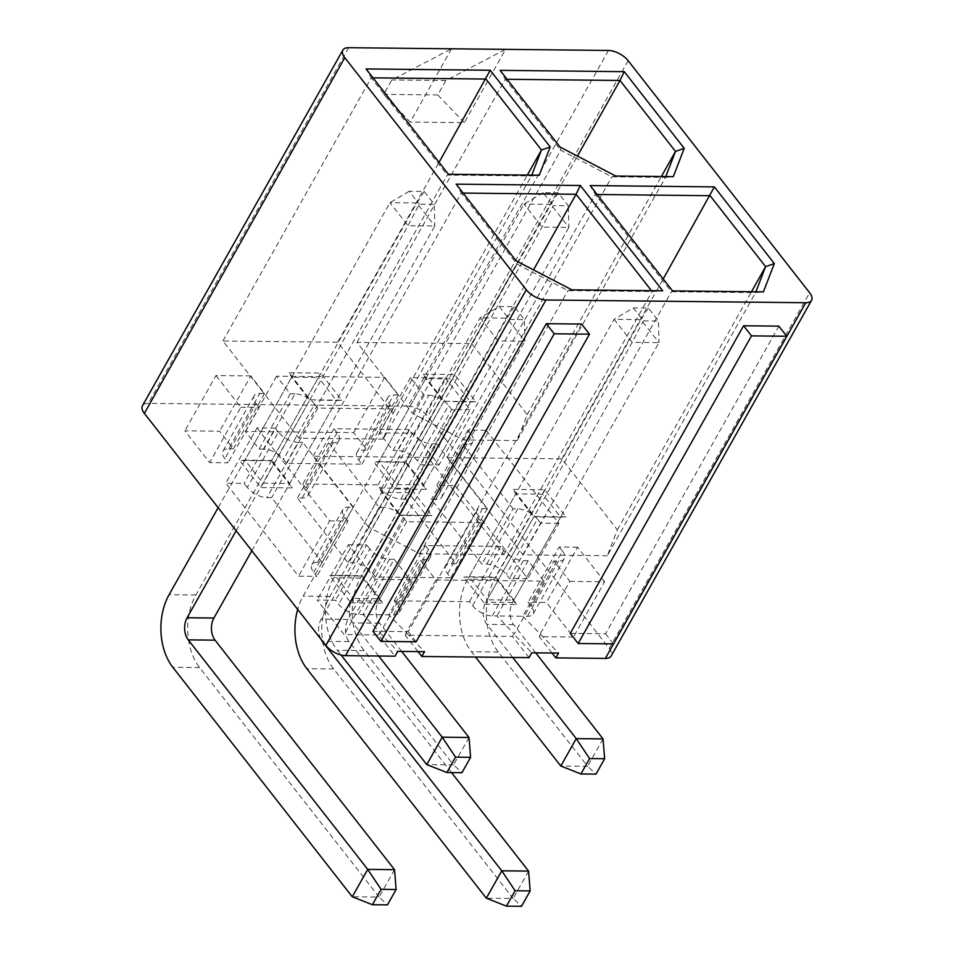 <?xml version="1.0" encoding="UTF-8"?>
<svg xmlns="http://www.w3.org/2000/svg" width="954" height="954" viewBox="0 0 954 954"><rect width="100%" height="100%" fill="white"/><g stroke="black" fill="none" stroke-linecap="round" stroke-linejoin="round"><path stroke-width="0.72" stroke-dasharray="4.77 3.58" d="M608.485 50.455L408.073 406.142L148.228 403.375A15.705 7.501 -150.6 0 0 142.444 405.784M451.516 48.797L410.232 122.076L383.687 94.363L391.808 79.945L451.516 48.797M464.312 122.649L437.767 94.935L445.9 80.518L505.608 49.369L464.312 122.649L410.232 122.076M418.007 651.594L405.223 635.245L512.453 636.39L513.777 634.028L531.76 652.81M529.053 657.616L512.453 636.39M581.57 324.062L408.24 631.667L372.966 631.298M570.265 633.384L605.54 633.766L778.869 326.149M408.073 406.142A15.705 7.501 -150.6 0 1 427.738 416.373L609.212 648.434A15.705 7.501 -150.6 0 1 611.132 656.018M552.044 653.025L539.26 636.676L573.473 637.034L546.451 602.463L528.099 602.272L531.259 606.315A15.705 7.501 -150.6 0 1 533.191 613.899A15.705 7.501 -150.6 0 1 527.407 616.296L522.709 616.248L540.584 634.315L539.26 636.676M528.099 560.702L523.4 560.654A15.705 7.501 -150.6 0 1 503.736 550.422L500.576 546.38L425.329 545.581L428.489 549.623A15.705 7.501 -150.6 0 1 430.409 557.208A15.705 7.501 -150.6 0 1 424.637 559.604L419.927 559.557L435.895 579.972L544.066 581.117L528.099 560.702L496.962 615.974L522.709 616.248L553.857 560.976L569.824 581.391L540 634.303M544.066 581.117L514.254 634.04L496.962 615.974L492.252 615.926A15.705 7.501 -150.6 0 1 472.588 605.695L469.428 601.652L394.181 600.853L397.341 604.896A15.705 7.501 -150.6 0 1 399.261 612.48A15.705 7.501 -150.6 0 1 393.489 614.877L358.334 614.507A15.705 7.501 29.4 0 1 338.67 604.276L335.51 600.233L317.169 600.03L344.203 634.601L378.416 634.959L395.016 656.185M350.929 602.797L382.435 603.131L361.256 576.049L329.738 575.703L350.929 602.797L353.052 598.396L335.033 575.357L361.84 575.632L379.859 598.683L353.052 598.396L399.774 515.482L426.581 515.768L379.859 598.683L382.435 603.131M271.151 460.818L239.633 460.484L260.824 487.566L292.329 487.899L271.151 460.818L271.735 460.412L289.754 483.451L262.946 483.165L244.928 460.126L271.735 460.412L318.445 377.498L291.638 377.212L244.928 460.126L239.633 460.484M484.966 604.216L516.484 604.55L495.293 577.468L463.787 577.134L484.966 604.216L487.089 599.816L469.07 576.776L495.877 577.063L513.896 600.102L487.089 599.816L533.811 516.913L560.618 517.187L513.896 600.102L516.484 604.55M405.188 462.237L373.682 461.903L394.861 488.997L426.366 489.33L405.188 462.237L405.772 461.831L423.791 484.882L396.983 484.596L378.965 461.545L405.772 461.831L452.494 378.917L425.687 378.631L378.965 461.545L373.682 461.903M405.581 499.133L400.883 499.085A15.705 7.501 -150.6 0 1 381.218 488.853L378.058 484.799L302.812 484.012L305.972 488.054A15.705 7.501 -150.6 0 1 307.892 495.639A15.705 7.501 -150.6 0 1 302.12 498.036L297.409 497.988L347.995 562.669L352.706 562.717A15.705 7.501 -150.6 0 1 372.37 572.949L375.53 576.991L450.777 577.79L447.617 573.748A15.705 7.501 -150.6 0 1 445.697 566.163A15.705 7.501 -150.6 0 1 451.469 563.766L456.167 563.814L405.581 499.133L436.729 443.86L432.031 443.801A15.705 7.501 -150.6 0 1 412.366 433.569L409.206 429.527L378.058 484.799M228.698 448.738L233.408 448.785L219.658 431.196L184.849 430.826L209.665 462.571L228.006 462.762L224.846 458.719A15.705 7.501 29.4 0 1 222.926 451.135A15.705 7.501 29.4 0 1 228.698 448.738L259.846 393.465A15.705 7.501 29.4 0 0 254.074 395.862A15.705 7.501 29.4 0 0 255.994 403.447L224.846 458.719M247.301 487.422L244.141 483.38L225.788 483.189L298.507 576.18L316.859 576.371L313.687 572.328A15.705 7.501 29.4 0 1 311.767 564.744A15.705 7.501 29.4 0 1 317.551 562.347L322.249 562.395L271.663 497.714L266.965 497.654A15.705 7.501 29.4 0 1 247.301 487.422L278.449 432.15A15.705 7.501 29.4 0 0 298.101 442.382L266.965 497.654M439.889 489.474L436.729 485.431L455.07 485.622L527.789 578.613L509.448 578.422L506.288 574.38A15.705 7.501 -150.6 0 0 486.623 564.136L481.925 564.088L431.339 499.407L436.038 499.455A15.705 7.501 -150.6 0 0 441.809 497.058A15.705 7.501 -150.6 0 0 439.889 489.474L471.037 434.201L467.877 430.159L486.218 430.349L455.07 485.622M397.782 450.526L393.084 450.479L379.322 432.889L414.131 433.259L438.947 465.003L420.607 464.813L417.447 460.77A15.705 7.501 -150.6 0 0 397.782 450.526L428.93 395.254L424.22 395.206L393.084 450.479M263.864 449.107L259.154 449.06L245.405 431.47L353.576 432.627L367.326 450.205L362.627 450.157A15.705 7.501 -150.6 0 0 356.856 452.554A15.705 7.501 -150.6 0 0 358.776 460.138L361.936 464.181L286.689 463.382L283.517 459.339A15.705 7.501 -150.6 0 0 263.864 449.107L295.001 393.835A15.705 7.501 -150.6 0 1 314.665 404.067L283.517 459.339M289.062 372.764L320.568 373.097L341.759 400.191L310.241 399.857L289.062 372.764L291.638 377.212L309.656 400.263L260.824 487.566M383.162 439.114L298.972 438.22L222.938 340.983L337.692 342.212L393.179 413.165L383.162 439.114L531.438 175.965L539.26 175.214M379.167 487.995L410.685 488.329L431.864 515.41L400.358 515.077L379.167 487.995L381.743 492.443L335.033 575.357L329.738 575.703M368.53 527.168L313.043 456.215L427.797 457.431L503.843 554.668L419.653 553.773L368.53 527.168L516.818 264.019L516.126 260.836M423.099 374.183L454.617 374.517L475.796 401.61L444.29 401.276L423.099 374.183L425.687 378.631L443.705 401.682L394.861 488.997M517.199 440.533L463.584 439.973L412.462 413.368L356.975 342.414L471.729 343.631L527.216 414.585L517.199 440.533L665.487 177.384L611.872 176.812L560.749 150.207L412.462 413.368M513.216 489.414L544.722 489.748L565.901 516.829L534.395 516.496L513.216 489.414L515.792 493.862L469.07 576.776L463.787 577.134M607.304 555.765L523.126 554.87L447.08 457.634L561.846 458.85L617.333 529.816L607.304 555.765L755.592 292.616L763.403 291.864M378.416 634.959L380.324 632.609L363.033 614.555L394.181 559.282L389.482 559.235A15.705 7.501 -150.6 0 1 369.818 548.991L338.67 604.276M322.249 562.395L353.397 507.123L348.687 507.075A15.705 7.501 29.4 0 0 342.915 509.472A15.705 7.501 29.4 0 0 344.835 517.056L313.687 572.328M259.846 393.465L264.556 393.513L250.795 375.924L219.658 431.196M250.795 375.924L215.998 375.554L184.849 430.826M215.998 375.554L240.813 407.298L209.665 462.571M240.813 407.298L259.154 407.489L228.006 462.762M259.154 407.489L255.994 403.447M264.556 393.513L233.408 448.785M394.181 559.282L410.148 579.698L375.339 579.328L344.203 634.601M410.148 579.698L380.324 632.609M375.339 579.328L348.317 544.758L317.169 600.03M348.317 544.758L366.658 544.949L335.51 600.233M366.658 544.949L369.818 548.991M278.449 432.15L275.277 428.107L244.141 483.38M275.277 428.107L256.936 427.917L225.788 483.189M256.936 427.917L329.655 520.908L298.507 576.18M329.655 520.908L347.995 521.099L316.859 576.371M347.995 521.099L344.835 517.056M353.397 507.123L302.812 442.429L271.663 497.714M302.812 442.429L298.101 442.382M527.216 414.585L661.361 176.514M471.729 343.631L577.42 156.062M463.584 439.973L611.872 176.812L615.783 176.037M356.975 342.414L505.262 79.254L560.749 150.207L560.058 147.035M507.075 79.277L505.262 79.254L500.099 70.357M447.08 457.634L595.368 194.485L671.401 291.721L755.592 292.616L755.902 291.793M523.126 554.87L671.401 291.721L672.57 290.91M561.846 458.85L663.221 278.95M597.18 194.497L595.368 194.485L590.204 185.589M617.333 529.816L751.478 291.745M424.22 395.206L410.47 377.617L445.279 377.987L414.131 433.259M410.47 377.617L379.322 432.889M445.279 377.987L470.095 409.731L438.947 465.003M470.095 409.731L451.755 409.528L420.607 464.813M451.755 409.528L448.595 405.486L417.447 460.77M428.93 395.254A15.705 7.501 -150.6 0 1 448.595 405.486M569.824 581.391L604.621 581.761L573.473 637.034M604.621 581.761L577.587 547.191L546.451 602.463M577.587 547.191L559.247 547L528.099 602.272M559.247 547L562.407 551.042L531.259 606.315M562.407 551.042A15.705 7.501 29.4 0 1 564.327 558.627A15.705 7.501 29.4 0 1 558.555 561.024L553.857 560.976M467.877 430.159L436.729 485.431M486.218 430.349L558.937 523.341L527.789 578.613M558.937 523.341L540.596 523.138L509.448 578.422M540.596 523.138L537.436 519.095L506.288 574.38M537.436 519.095A15.705 7.501 -150.6 0 0 517.772 508.864L513.073 508.816L481.925 564.088M513.073 508.816L462.475 444.135L431.339 499.407M462.475 444.135L467.186 444.182L436.038 499.455M471.037 434.201A15.705 7.501 -150.6 0 1 472.957 441.774A15.705 7.501 -150.6 0 1 467.186 444.182M409.206 429.527L333.948 428.728L337.12 432.77A15.705 7.501 -150.6 0 1 339.04 440.354A15.705 7.501 -150.6 0 1 333.256 442.763L328.558 442.704L379.143 507.397L383.854 507.445A15.705 7.501 -150.6 0 1 403.506 517.676L406.666 521.719L481.925 522.518L478.765 518.475A15.705 7.501 -150.6 0 1 476.833 510.891A15.705 7.501 -150.6 0 1 482.617 508.494L487.315 508.542L436.729 443.86M487.315 508.542L456.167 563.814M481.925 522.518L450.777 577.79M406.666 521.719L375.53 576.991M379.143 507.397L347.995 562.669M328.558 442.704L297.409 497.988M333.948 428.728L302.812 484.012M405.223 635.245L406.547 632.896L388.791 614.829L419.927 559.557M435.895 579.972L406.082 632.884M425.329 545.581L394.181 600.853M500.576 546.38L469.428 601.652M295.001 393.835L290.302 393.787L276.553 376.198L384.724 377.343L398.474 394.932L393.775 394.884L362.627 450.157M314.665 404.067L317.825 408.109L393.084 408.908L389.924 404.866A15.705 7.501 -150.6 0 1 387.992 397.281A15.705 7.501 -150.6 0 1 393.775 394.884M384.724 377.343L353.576 432.627M398.474 394.932L367.326 450.205M276.553 376.198L245.405 431.47M290.302 393.787L259.154 449.06M317.825 408.109L286.689 463.382M393.084 408.908L361.936 464.181M565.901 516.829L560.618 517.187L542.599 494.148L515.792 493.862L533.811 516.913L534.395 516.496M544.722 489.748L495.293 577.468M444.29 401.276L470.513 401.968L423.791 484.882L426.366 489.33M475.796 401.61L470.513 401.968L452.494 378.917L454.617 374.517M540.584 634.315L558.567 653.085M393.179 413.165L527.323 175.095M337.692 342.212L439.067 162.299M298.972 438.22L447.259 175.071L531.438 175.965L531.76 175.142M222.938 340.983L371.213 77.834L447.259 175.071L448.428 174.26M373.038 77.858L371.213 77.834L366.062 68.938M313.043 456.215L461.319 193.066L516.818 264.019L567.928 290.624L652.119 291.519L651.475 290.684M427.797 457.431L533.489 269.875M463.143 193.078L461.319 193.066L456.167 184.158M503.843 554.668L652.119 291.519L662.696 290.803M419.653 553.773L567.928 290.624L571.851 289.837M431.864 515.41L426.581 515.768L408.562 492.729L381.743 492.443L399.774 515.482L400.358 515.077M410.685 488.329L361.256 576.049M310.241 399.857L336.476 400.549L289.754 483.451L292.329 487.899M341.759 400.191L336.476 400.549L318.445 377.498L320.568 373.097M406.547 632.896L424.53 651.665M379.74 632.609L397.723 651.379M445.9 80.518L391.808 79.945M437.767 94.935L383.687 94.363M613.434 643.867L605.54 633.766M416.147 641.78L408.24 631.667M665.797 176.562L665.487 177.384L673.297 176.645M251.82 550.768L434.821 225.991L408.014 225.704L389.995 202.665L416.803 202.952L195.892 594.986A51.504 34.129 -89.4 0 0 199.613 667.561L379.096 897.058L352.276 896.784M236.151 530.722L408.014 225.704L419.247 204.216L434.297 204.371L424.172 191.432L409.123 191.277L419.247 204.216M409.123 191.277L389.995 202.665L218.132 507.683M394.527 869.666L379.096 897.058L387.455 904.881M424.172 191.432L416.803 202.952L434.821 225.991L434.297 204.371M451.54 772.585L349.092 641.577A15.705 10.411 90.6 0 1 347.96 619.456L568.87 227.41L542.051 227.135L524.032 204.084L550.84 204.371L329.941 596.417A51.504 34.129 -89.4 0 0 333.661 668.981L513.133 898.489L486.325 898.203M320.83 639.013A15.705 10.411 90.6 0 1 321.152 619.17L542.051 227.135L553.284 205.635L568.334 205.79L558.221 192.851L543.172 192.696L553.284 205.635M543.172 192.696L524.032 204.084L303.133 596.131A51.504 34.129 -89.4 0 0 297.684 609.415M528.564 871.085L513.133 898.489L521.492 906.3M558.221 192.851L550.84 204.371L568.87 227.41L568.334 205.79M401.706 651.427L379.644 623.212A15.705 10.411 90.6 0 1 378.511 601.08L524.927 341.222L498.119 340.936L480.101 317.885L506.908 318.171L360.481 578.041A51.504 34.129 -89.4 0 0 364.201 650.604L453.567 764.881L426.76 764.595M499.24 306.496L509.353 319.435L524.402 319.602L514.289 306.663L499.24 306.496L480.101 317.885L333.673 577.754A51.504 34.129 -89.4 0 0 337.394 650.318L341.079 655.028M378.714 656.018L352.837 622.926A15.705 10.411 90.6 0 1 351.692 600.805L498.119 340.936L509.353 319.435M469.01 737.49L453.567 764.881L461.939 772.704M514.289 306.663L506.908 318.171L524.927 341.222L524.402 319.602M535.743 652.846L513.681 624.631A15.705 10.411 90.6 0 1 512.548 602.511L658.976 342.641L632.168 342.355L614.137 319.316L640.957 319.602L494.53 579.46A51.504 34.129 -89.4 0 0 498.238 652.023L587.604 766.312L560.797 766.026M633.277 307.915L643.39 320.854L658.439 321.021L648.326 308.082L633.277 307.915L614.137 319.316L467.71 579.173A51.504 34.129 -89.4 0 0 471.431 651.749L475.581 657.044M512.751 657.437L486.874 624.345A15.705 10.411 90.6 0 1 485.741 602.224L632.168 342.355L643.39 320.854M603.047 738.909L587.604 766.312L595.976 774.123M648.326 308.082L640.957 319.602L658.976 342.641L658.439 321.021M348.639 47.7L148.228 403.375M389.482 559.235L358.334 614.507M348.687 507.075L317.551 562.347M609.212 648.434L809.636 292.759M628.149 60.686L427.738 416.373M558.555 561.024L527.407 616.296M517.772 508.864L486.623 564.136M412.366 433.569L381.218 488.853M432.031 443.801L400.883 499.085M482.617 508.494L451.469 563.766M478.765 518.475L447.617 573.748M403.506 517.676L372.37 572.949M383.854 507.445L352.706 562.717M333.256 442.763L302.12 498.036M337.12 432.77L305.972 488.054M424.637 559.604L393.489 614.877M428.489 549.623L397.341 604.896M503.736 550.422L472.588 605.695M523.4 560.654L492.252 615.926M389.924 404.866L358.776 460.138M199.613 667.561L172.805 667.275M195.892 594.986L169.085 594.712M333.661 668.981L306.842 668.694M349.092 641.577L322.619 641.303M347.96 619.456L321.152 619.17M329.941 596.417L303.133 596.131M364.201 650.604L337.394 650.318M379.644 623.212L352.837 622.926M378.511 601.08L351.692 600.805M360.481 578.041L333.673 577.754M498.238 652.023L471.431 651.749M513.681 624.631L486.874 624.345M512.548 602.511L485.741 602.224M494.53 579.46L467.71 579.173M254.074 395.862L222.926 451.135M342.915 509.472L311.767 564.744M564.327 558.627L533.191 613.899M472.957 441.774L441.809 497.058M387.992 397.281L356.856 452.554M430.409 557.208L399.261 612.48M339.04 440.354L307.892 495.639M476.833 510.891L445.697 566.163"/><path stroke-width="1.43" d="M811.556 300.343L611.132 656.018A15.705 7.501 -150.6 0 1 605.361 658.427L805.772 302.74A15.705 7.501 29.4 0 0 811.556 300.343A15.705 7.501 29.4 0 0 809.636 292.759L628.149 60.686A15.705 7.501 29.4 0 0 608.485 50.455L348.639 47.7A15.705 7.501 29.4 0 0 342.868 50.097A15.705 7.501 29.4 0 0 344.788 57.681L144.364 413.368L325.851 645.429L526.262 289.754L344.788 57.681M605.361 658.427L555.86 657.902L558.567 653.085L531.76 652.81L529.053 657.616L421.823 656.471L418.007 651.594M372.966 631.298L546.296 323.68L581.57 324.062L589.477 334.162L416.147 641.78L380.873 641.41L372.966 631.298M743.595 325.779L570.265 633.384L578.16 643.497L613.434 643.867L786.776 336.261L778.869 326.149L743.595 325.779L751.502 335.88L578.16 643.497M805.772 302.74L545.926 299.985A15.705 7.501 29.4 0 1 526.262 289.754M421.823 656.471L424.53 651.665L397.723 651.379L395.016 656.185L345.515 655.66A15.705 7.501 -150.6 0 1 325.851 645.429M144.364 413.368A15.705 7.501 -150.6 0 1 142.444 405.784L342.868 50.097M555.86 657.902L552.044 653.025M571.851 289.837L516.126 260.836L456.167 184.158L580.33 185.481L662.696 290.803L571.851 289.837M366.062 68.938L490.225 70.25L550.184 146.928L539.26 175.214L448.428 174.26L366.062 68.938M624.262 71.669L684.221 148.347L673.297 176.645L615.783 176.037L560.058 147.035L500.099 70.357L624.262 71.669L620.017 80.47L507.075 79.277M774.326 263.578L763.403 291.864L672.57 290.91L590.204 185.589L714.367 186.901L774.326 263.578L765.609 266.655L710.122 195.701L597.18 194.497M661.361 176.514L675.504 151.424L620.017 80.47L577.42 156.062M663.221 278.95L714.367 186.901M751.478 291.745L765.609 266.655L755.902 291.793M527.323 175.095L541.467 150.005L485.98 79.051L373.038 77.858M439.067 162.299L490.225 70.25M533.489 269.875L576.085 194.282L463.143 193.078M651.475 290.684L576.085 194.282L580.33 185.481M786.776 336.261L751.502 335.88M380.873 641.41L554.202 333.793L546.296 323.68M554.202 333.793L589.477 334.162M550.184 146.928L541.467 150.005L531.76 175.142M684.221 148.347L675.504 151.424L665.797 176.562M218.132 507.683L169.085 594.712A51.504 34.129 -89.4 0 0 172.805 667.275L352.276 896.784L367.719 869.38L188.248 639.872A15.705 10.411 90.6 0 1 187.115 617.751L236.151 530.722M381.075 889.343L372.406 904.714L387.455 904.881L396.125 889.498L381.075 889.343L367.719 869.38L394.527 869.666L215.055 640.158A15.705 10.411 90.6 0 1 213.923 618.037L251.82 550.768M396.125 889.498L394.527 869.666M372.406 904.714L352.276 896.784M297.684 609.415A51.504 34.129 -89.4 0 0 306.842 668.694L486.325 898.203L501.756 870.799L322.285 641.303A15.705 10.411 90.6 0 1 320.83 639.013M515.112 890.762L506.443 906.145L521.492 906.3L530.162 890.917L515.112 890.762L501.756 870.799L528.564 871.085L451.54 772.585M530.162 890.917L528.564 871.085M506.443 906.145L486.325 898.203M341.079 655.028L426.76 764.595L442.203 737.203L378.714 656.018M455.547 757.154L446.877 772.537L461.939 772.704L470.596 757.321L455.547 757.154L442.203 737.203L469.01 737.49L401.706 651.427M470.596 757.321L469.01 737.49M446.877 772.537L426.76 764.595M475.581 657.044L560.797 766.026L576.24 738.623L512.751 657.437M589.596 758.585L580.926 773.956L595.976 774.123L604.645 758.74L589.596 758.585L576.24 738.623L603.047 738.909L535.743 652.846M604.645 758.74L603.047 738.909M580.926 773.956L560.797 766.026M345.515 655.66L545.926 299.985M215.055 640.158L188.248 639.872M213.923 618.037L187.115 617.751"/></g></svg>
